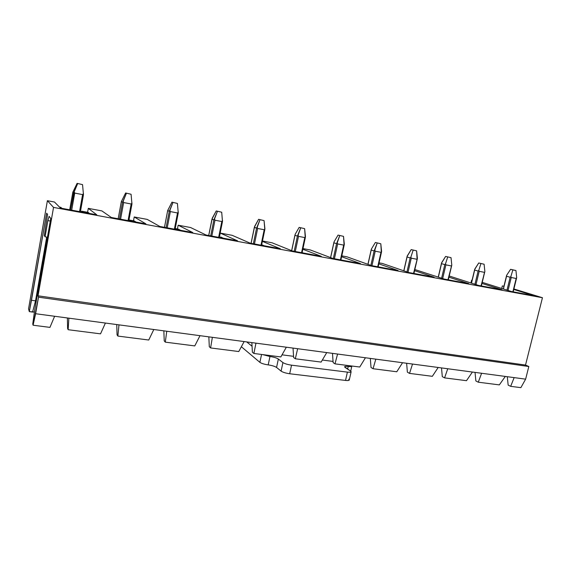 <?xml version="1.0" encoding="UTF-8"?>
<svg xmlns="http://www.w3.org/2000/svg" width="571" height="571" viewBox="0 0 571 571"><rect width="100%" height="100%" fill="white"/><g stroke="black" fill="none" stroke-linecap="round" stroke-linejoin="round"><path stroke-width="0.86" d="M513.186 291.845L516.684 277.642L515.941 270.533L510.595 269.305L515.941 270.533L516.684 277.642L516.17 278.47L511.238 277.513L516.17 278.47L512.886 291.788L516.684 277.642L513.029 291.817M506.998 290.125L510.16 277.263L506.563 276.228L503.422 289.005L506.563 276.228L510.16 277.263L510.881 276.514L512.858 269.919L510.595 269.305L506.634 275.308L506.563 276.228L506.634 275.308L510.595 269.305L515.941 270.533L512.858 269.919L510.881 276.514L511.238 277.513L508.047 290.453L511.238 277.513L510.881 276.514L510.16 277.263L506.998 290.125M484.522 272.303L481.225 285.928L484.858 271.468L484.101 264.223L478.726 262.988L484.101 264.223L478.726 262.988L474.765 269.112L471.51 283.166L474.665 270.054L478.12 271.061L474.665 270.054L474.658 269.491L478.726 262.988L484.101 264.223L484.858 271.468L481.367 285.957M474.936 284.272L478.12 271.061L478.826 270.297L480.903 263.588L478.826 270.297L479.197 271.318L475.993 284.608L479.197 271.318L484.322 272.31L479.197 271.318L478.826 270.297L478.12 271.061L474.936 284.272M481.039 285.893L484.858 271.468L481.039 285.893M451.468 265.908L448.178 279.811L451.789 265.051L451.019 257.664L445.623 256.422L451.019 257.664L445.623 256.422L441.647 262.681L438.357 277.121L441.526 263.638L444.809 264.623L441.526 263.638L441.519 263.131L445.623 256.422L451.019 257.664L451.789 265.051L451.468 265.908M441.611 278.198L444.809 264.623L445.516 263.838L447.693 257.007L445.516 263.838L445.894 264.873L442.668 278.548L445.894 264.873L451.226 265.908L445.894 264.873L445.516 263.838L444.809 264.623L441.611 278.198M447.942 279.769L451.789 265.051L447.942 279.769M417.101 259.263L413.818 273.459L417.394 258.385L416.609 250.847L411.191 249.598L416.609 250.847L411.191 249.598L407.216 255.994L403.883 270.854L407.073 256.964L410.178 257.921L407.073 256.964L407.066 256.515L411.191 249.598L416.609 250.847L417.101 259.263M406.959 271.91L410.178 257.921L410.87 257.114L413.147 250.162L410.87 257.114L411.263 258.178L408.015 272.274L411.263 258.178L416.809 259.248L411.263 258.178L410.87 257.114L410.178 257.921L406.959 271.91M413.532 273.402L417.394 258.385L413.532 273.402M381.335 252.339L378.066 266.843L381.599 251.44L380.8 243.753L375.368 242.489L380.8 243.753L375.368 242.489L371.393 249.042L368.01 264.359L371.221 250.019L374.126 250.947L371.221 250.019L371.393 249.042L375.368 242.489L380.8 243.753L381.335 252.339M370.879 265.387L374.126 250.947L377.203 243.039L374.804 250.119L375.211 251.204L371.957 265.708L375.211 251.204L380.985 252.318L375.211 251.204L374.804 250.119L374.126 250.947L370.879 265.387M377.724 266.778L380.985 252.318L381.599 251.44L380.985 252.318L377.724 266.778M344.085 245.137L340.83 259.948L344.32 244.21L343.506 236.358L338.061 235.095L343.506 236.358L338.061 235.095L334.085 241.79L330.645 257.642L333.885 242.789L336.569 243.681L333.885 242.789L334.085 241.79L338.061 235.095L343.506 236.358L344.085 245.137M333.314 258.563L336.569 243.681L339.752 235.616L337.24 242.832L337.661 243.938L334.413 258.763L337.661 243.938L343.678 245.102L337.661 243.938L337.24 242.832L336.569 243.681L333.314 258.563M340.43 259.876L343.678 245.102L344.32 244.21L343.678 245.102L340.43 259.876M305.249 237.622L302.016 252.767L305.456 236.672L304.629 228.657L299.168 227.386L304.629 228.657L299.168 227.386L295.2 234.238L291.695 250.698L294.971 235.252L297.412 236.109L294.971 235.252L295.2 234.238L299.168 227.386L304.629 228.657L305.249 237.622M294.179 251.319L297.412 236.109L300.717 227.879L298.069 235.238L298.505 236.365L295.286 251.525L298.505 236.365L304.786 237.579L298.505 236.365L298.069 235.238L297.412 236.109L294.179 251.319M301.559 252.682L304.786 237.579L305.456 236.672L304.786 237.579L301.559 252.682M264.737 229.785L261.525 245.28L264.908 228.8L264.066 220.613L258.599 219.335L264.066 220.613L258.599 219.335L254.637 226.366L251.097 243.346L254.38 227.394L256.55 228.2L254.373 227.187L258.599 219.335L264.066 220.613L264.816 229.663M253.346 243.767L256.55 228.2L259.976 219.806L257.2 227.308L257.649 228.464L254.452 243.967L257.649 228.464L264.202 229.735L257.649 228.464L257.2 227.308L256.55 228.2L253.346 243.767M260.997 245.18L264.202 229.735L264.908 228.8L264.202 229.735L260.997 245.18M222.426 221.605L219.243 237.457L222.49 221.477L221.705 212.219L216.238 210.942L221.705 212.219L216.238 210.942L212.284 218.136L208.743 235.509L211.998 219.185L213.875 219.949L211.991 219.028L216.238 210.942L221.705 212.219L222.462 221.577M210.699 235.873L213.875 219.949L217.43 211.37L214.503 219.028L214.974 220.213L211.805 236.08L214.974 220.213L221.819 221.534L214.974 220.213L214.503 219.028L213.875 219.949L210.699 235.873M218.643 237.343L221.819 221.534L222.562 220.592L221.819 221.534L218.643 237.343M178.202 213.047L175.054 229.278L178.245 212.962L177.417 203.44L171.957 202.155L177.417 203.44L171.957 202.155L167.696 210.606L164.484 227.322L167.696 210.606L169.259 211.32L167.696 210.499L171.957 202.155L177.417 203.44L178.245 212.976L175.076 229.285M166.118 227.622L169.259 211.32L172.949 202.555L169.865 210.371L170.358 211.577L167.224 227.829L170.358 211.577L177.517 212.962L170.358 211.577L169.865 210.371L169.259 211.32L166.118 227.622M174.376 229.149L177.517 212.962L178.295 211.998L177.517 212.962L174.376 229.149M131.93 204.097L128.818 220.72L131.951 204.047L131.08 194.261L125.627 192.977L131.08 194.261L125.627 192.977L121.352 201.634L118.183 218.757L121.352 201.634L122.565 202.284L121.352 201.57L125.627 192.977L131.08 194.261L131.951 204.054L128.832 220.727M119.467 218.993L122.565 202.284L126.405 193.333L123.15 201.306L123.657 202.548L120.567 219.2L123.657 202.548L131.159 203.997L123.657 202.548L123.15 201.306L122.565 202.284L119.467 218.993M128.061 220.584L131.159 203.997L131.972 203.019L131.159 203.997L128.061 220.584M83.459 194.718L80.397 211.762L83.466 194.697L82.545 184.64L77.106 183.355L82.545 184.64L77.106 183.355L72.824 192.234L69.705 209.785L72.824 192.234L73.645 192.82L72.824 192.206L77.106 183.355L82.545 184.64L83.466 194.718L80.404 211.762M70.597 209.95L73.645 192.82L77.642 183.669L74.201 191.813L74.73 193.084L71.696 210.157L74.73 193.084L82.595 194.604L74.73 193.084L74.201 191.813L70.597 209.95M79.547 211.605L82.595 194.604L83.452 193.605L82.595 194.604L79.547 211.605M96.77 214.796L60.476 208.08L54.473 202.027L47.393 200.699L53.538 207.409L542.45 297.734L513.9 288.962L542.45 297.734L525.513 365.062L528.817 366.511L525.634 379.151L514.15 377.617L510.674 386.346L508.161 385.111L507.291 376.703L508.161 385.111L510.674 386.346L520.873 387.645L510.674 386.346L514.15 377.617L525.634 379.151L520.873 387.645L525.634 379.151L528.817 366.511L38.514 297.17L38.043 295.821L53.538 207.409L47.393 200.699L28.55 308.861L29.314 311.63L46.658 213.19L47.579 214.375L44.331 235.602L45.059 236.801L44.331 235.602L47.579 214.375L46.658 213.19L31.469 300.275L35.538 300.846L46.701 237.079L35.538 300.846L31.469 300.275L29.314 311.63L28.55 308.861L47.393 200.699L54.473 202.027L60.476 208.08L96.77 214.796L88.291 208.365L96.77 214.796M503.943 286.235L502.337 285.935L503.943 286.235M513.779 289.461L534.006 295.692L511.459 291.524L482.238 282.367L511.459 291.524L534.006 295.692L513.779 289.461M472.067 280.268L471.61 280.183L472.067 280.268M481.974 283.452L502.009 289.775L478.562 285.436L449.213 275.993L478.562 285.436L502.009 289.775L481.974 283.452M448.934 277.192L468.734 283.616L444.345 279.105L414.839 269.541L444.345 279.105L468.734 283.616L448.934 277.192M414.582 270.668L434.11 277.213L408.715 272.51L382.413 263.467L379.065 262.838L382.413 263.467L408.715 272.51L434.11 277.213L414.582 270.668M378.837 263.852L398.058 270.54L371.593 265.643L347.075 256.85L341.808 255.858L347.075 256.85L371.593 265.643L398.058 270.54L378.837 263.852M341.615 256.722L360.479 263.588L332.872 258.477L310.324 249.962L302.973 248.585L310.324 249.962L332.872 258.477L360.479 263.588L341.615 256.722M302.837 249.249L321.273 256.336L292.452 250.997L272.053 242.789L262.467 240.998L272.053 242.789L292.452 250.997L321.273 256.336L302.837 249.249M262.382 241.376L280.34 248.756L250.219 243.189L232.183 235.323L220.256 233.089L237.557 240.841L206.045 235.009L190.607 227.529L178.159 225.202L192.791 232.561L159.801 226.459L147.218 219.4L134.214 216.966L145.919 223.889L111.331 217.487L101.881 210.906L88.291 208.365L101.881 210.906L111.331 217.487L145.919 223.889L134.214 216.966L147.218 219.4L159.801 226.459L192.791 232.561L178.159 225.202L190.607 227.529L206.045 235.009L237.557 240.841L220.256 233.089L232.183 235.323L250.219 243.189L280.34 248.756L262.382 241.376M100.525 333.849L68.149 329.71L67.606 328.482L67.392 317.976L67.606 328.482L68.149 329.71L100.525 333.849L105.407 323.05L68.87 318.168L68.149 329.71L68.87 318.168L118.975 324.863L117.869 336.069L117.055 334.842L116.748 324.564L117.055 334.842L117.869 336.069L148.745 340.023L117.869 336.069L118.975 324.863L153.813 329.51L105.407 323.05L100.525 333.849M49.948 327.383L33.089 325.22L32.754 324.007L34.617 310.51L32.754 324.007L33.089 325.22L49.948 327.383L54.623 316.27L35.609 313.729L33.089 325.22L38.514 297.17L35.609 313.729L68.87 318.168L54.623 316.27L49.948 327.383M47.457 237.208L45.059 236.801L47.885 220.613L49.106 216.338L50.748 218.436L34.617 310.51L50.748 218.436L49.106 216.338L47.885 220.613L45.059 236.801L47.457 237.208M148.745 340.023L153.813 329.51L166.761 331.237L165.297 342.143L164.234 340.901L163.848 330.852L164.234 340.901L165.297 342.143L194.782 345.912L165.297 342.143L166.761 331.237L200.007 335.677L153.813 329.51L148.745 340.023M194.782 345.912L200.007 335.677L212.369 337.325L210.592 347.939L209.3 346.697L208.836 336.854L209.3 346.697L210.592 347.939L238.771 351.543L210.592 347.939L212.369 337.325L244.138 341.572L200.007 335.677L194.782 345.912M238.771 351.543L244.138 341.572L255.958 343.15L253.888 353.478L252.389 352.236L251.854 342.6L252.389 352.236L253.888 353.478L280.846 356.932L253.888 353.478L255.958 343.15L286.342 347.204L244.138 341.572L238.771 351.543M280.846 356.932L286.342 347.204L297.648 348.71L295.321 358.781L293.63 357.532L293.03 348.096L293.63 357.532L295.321 358.781L321.13 362.085L295.321 358.781L297.648 348.71L326.733 352.592L286.342 347.204L280.846 356.932M321.13 362.085L326.733 352.592L337.568 354.041L334.999 363.863L333.136 362.614L332.486 353.363L333.136 362.614L334.999 363.863L359.744 367.025L334.999 363.863L337.568 354.041L365.44 357.76L326.733 352.592L321.13 362.085M359.744 367.025L365.44 357.76L375.825 359.152L373.041 368.73L371.022 367.481L370.315 358.417L371.022 367.481L373.041 368.73L396.774 371.764L373.041 368.73L375.825 359.152L402.562 362.721L365.44 357.76L359.744 367.025M396.774 371.764L402.562 362.721L412.519 364.048L409.535 373.398L407.38 372.156L406.631 363.263L407.38 372.156L409.535 373.398L432.333 376.318L409.535 373.398L412.519 364.048L438.185 367.474L402.562 362.721L396.774 371.764M432.333 376.318L438.185 367.474L447.75 368.752L444.588 377.888L442.304 376.646L441.504 367.917L442.304 376.646L444.588 377.888L466.493 380.686L444.588 377.888L447.75 368.752L472.403 372.042L438.185 367.474L432.333 376.318M466.493 380.686L472.403 372.042L481.603 373.27L478.277 382.199L475.871 380.957L475.036 372.392L475.871 380.957L478.277 382.199L499.332 384.89L478.277 382.199L481.603 373.27L505.306 376.432L472.403 372.042L466.493 380.686M499.332 384.89L505.306 376.432L514.15 377.617L505.306 376.432L499.332 384.89M34.417 311.973L29.314 311.63L32.568 312.066L35.538 300.846L36.323 300.803L35.538 300.846L32.568 312.066L34.417 311.973M87.584 212.291L88.291 208.365L87.584 212.291M133.493 220.806L134.214 216.966L133.493 220.806M177.431 228.95L178.159 225.202L177.431 228.95M219.514 236.751L220.256 233.089L219.514 236.751M470.939 282.98L471.61 280.183L470.939 282.98M501.716 288.469L502.337 285.935L501.716 288.469M38.514 297.17L528.817 366.511L525.513 365.062L38.043 295.821L38.514 297.17M525.513 365.062L542.45 297.734L53.538 207.409L38.043 295.821L525.513 365.062M302.13 252.525L303.394 253.024L302.13 252.525M261.689 244.709L264.195 245.773L261.689 244.709M220.613 236.958L223.311 238.207L220.613 236.958M178.366 229.121L180.643 230.313L178.366 229.121L175.226 228.543L178.366 229.121M134.249 220.941L136.069 222.062L134.249 220.941L128.975 219.963L134.249 220.941M128.903 220.349L129.774 220.898L128.903 220.349M50.291 221.041L47.885 220.613L50.291 221.041M88.141 212.391L89.454 213.44L88.141 212.391L81.624 211.184L88.141 212.391M59.484 207.08L60.876 207.337L59.484 207.08M81.082 211.891L81.624 211.184L82.866 212.219L81.624 211.184L81.082 211.891M61.882 208.336L60.876 207.337L61.882 208.336M345.148 367.488C343.942 366.482 344.97 366.147 348.224 366.475C350.658 366.76 351.85 366.611 351.8 366.011L351.829 366.168C351.579 366.639 350.38 366.739 348.224 366.475C346.055 366.204 344.834 366.311 344.577 366.796L350.523 371.036L345.148 367.488M246.701 341.908L252.054 346.24L246.701 341.908M262.71 354.605L269.969 356.497C273.823 357.082 276.621 357.924 278.363 359.023L282.923 362.578C284.729 363.72 287.598 364.591 291.531 365.176L347.396 372.121C350.751 372.442 351.8 372.078 350.523 371.036L351.129 371.771C350.872 372.271 349.623 372.392 347.396 372.121L291.531 365.176L289.683 373.755L345.526 380.436L347.396 372.121L345.526 380.436L289.683 373.755C285.75 373.177 282.888 372.299 281.089 371.121L282.923 362.578L278.363 359.023L276.564 367.446L281.089 371.121L276.564 367.446C274.829 366.311 272.039 365.461 268.192 364.89C264.323 364.312 261.554 363.47 259.891 362.357L261.554 354.463L259.891 362.357L241.355 346.733L259.891 362.357C261.554 363.47 264.323 364.312 268.192 364.89L269.969 356.497L262.71 354.605M333.057 361.429L322.337 360.044L333.057 361.429M293.551 356.325L282.031 354.834L293.551 356.325M348.667 379.265C349.937 380.35 348.888 380.736 345.526 380.436C347.76 380.7 349.002 380.557 349.266 380.029L351.129 371.771M268.192 364.89C272.039 365.461 274.829 366.311 276.564 367.446L278.363 359.023C276.621 357.924 273.823 357.082 269.969 356.497L268.192 364.89M281.089 371.121C282.888 372.299 285.75 373.177 289.683 373.755L291.531 365.176C287.598 364.591 284.729 363.72 282.923 362.578L281.089 371.121M347.632 369.123L348.224 366.475L347.632 369.123M503.279 288.962L506.548 275.629M471.382 283.123L474.658 269.505M448.306 279.84L451.704 265.501M438.243 277.078L441.519 263.145M413.932 273.48L417.301 258.899M403.783 270.818L407.066 256.529M378.159 266.857L381.507 252.032M367.924 264.33L371.214 249.648M340.908 259.969L344.22 244.88M330.573 257.614L333.878 242.475M302.08 252.782L305.364 237.415M291.638 250.676L294.964 234.995M261.575 245.287L264.823 229.628M251.047 243.339L254.373 227.194M219.278 237.465L222.49 221.484M208.708 235.502L211.991 219.036M164.462 227.315L167.696 210.506M118.168 218.75L121.352 201.57M69.698 209.785L72.824 192.206M350.701 371.164L351.829 366.168"/></g></svg>
